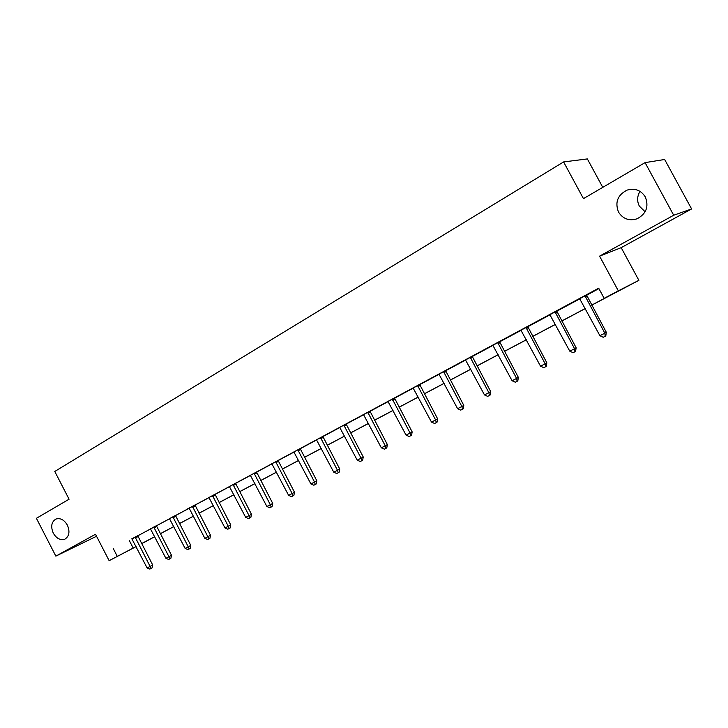 <?xml version="1.0" encoding="UTF-8"?>
<svg xmlns="http://www.w3.org/2000/svg" width="728" height="728" viewBox="0 0 728 728"><rect width="100%" height="100%" fill="white"/><g stroke="black" fill="none" stroke-linecap="round" stroke-linejoin="round"><path stroke-width="1.09" d="M67.376 525.125C70.097 531.686 69.251 536.363 64.838 539.175C60.36 540.54 56.511 538.529 53.28 533.133C50.56 526.562 51.424 521.876 55.892 519.073C60.333 517.745 64.155 519.765 67.376 525.125M645.126 211.784L639.33 206.106C636.882 201.146 637.1 196.232 640.012 191.346M645.299 196.906C649.048 206.588 646.291 213.886 637.036 218.809C629.11 221.166 622.94 218.937 618.527 212.103C614.741 202.284 617.626 194.94 627.172 190.081C634.925 187.933 640.968 190.208 645.299 196.906M154.718 536.718L141.678 543.698M602.766 187.351L587.35 158.922L563.599 161.934L54.773 471.471L69.078 499.208L36.4 518.309L55.847 556.128L96.542 536.254M563.599 161.934L583.456 198.635L645.072 162.626L664.655 159.487L691.6 208.936L673.7 215.242L599.572 256.147L618.327 290.845L638.875 280.335L591.7 305.187M599.572 256.147L621.184 247.666L691.6 208.936M621.184 247.666L638.875 280.335M645.072 162.626L673.7 215.242M591.673 305.132L613.085 293.784L604.167 298.344L598.689 288.197L131.968 538.929M137.756 535.826L150.559 528.956M156.393 525.834L169.597 518.755M175.466 515.606L189.08 508.308M195.004 505.132L209.045 497.606M215.024 494.403L229.502 486.641M235.526 483.41L250.468 475.402M256.538 472.144L271.963 463.882M278.087 460.596L294.012 452.061M300.182 448.748L316.625 439.94M322.85 436.6L339.839 427.491M346.109 424.133L363.663 414.723M369.988 411.329L388.133 401.601M394.512 398.189L413.276 388.124M419.701 384.675L439.111 374.274M445.591 370.798L465.674 360.041M472.208 356.538L492.993 345.391M499.581 341.86L521.102 330.33M527.745 326.763L550.031 314.815M556.729 311.22L579.825 298.844M586.586 295.222L598.917 288.606M586.559 295.049L579.697 298.735M556.711 311.056L549.904 314.705M527.727 326.599L520.975 330.221M499.563 341.696L492.865 345.29M472.19 356.374L465.556 359.932M445.572 370.643L438.993 374.174M419.683 384.521L413.158 388.024M394.494 398.034L388.024 401.501M369.97 411.184L363.554 414.614M346.091 423.987L339.73 427.391M322.822 436.454L316.525 439.839M300.154 448.612L293.894 451.97M278.06 460.46L271.863 463.781M256.52 472.008L250.368 475.302M235.499 483.274L229.402 486.541M214.997 494.267L208.945 497.506M194.986 504.995L186.896 509.263L188.98 508.208L189.544 508.918L204.841 538.329L210.538 535.298L194.977 504.95M175.448 515.47L169.488 518.655M156.365 525.707L150.459 528.856M137.728 535.699L131.868 538.82M136.081 546.619L109.145 560.687L95.505 534.252L55.847 556.128M109.145 560.687L136.054 546.555M113.259 548.548L117.29 556.374M604.167 298.344L618.327 290.845M585.294 308.581L561.761 321.048M555.409 324.415L532.696 336.445M526.38 339.794L504.459 351.415M498.189 354.736L477.013 365.957M470.789 369.251L450.323 380.098M444.144 383.365L424.36 393.848M418.227 397.097L399.099 407.234M393.011 410.465L374.511 420.265M368.468 423.469L350.568 432.951M344.562 436.127L327.236 445.309M321.285 448.466L304.513 457.357M298.598 460.487L282.355 469.096M276.485 472.199L260.751 480.535M254.927 483.629L239.676 491.7M233.897 494.767L219.119 502.593M213.377 505.642L199.053 513.231M193.357 516.252L179.461 523.605M173.81 526.608L160.333 533.742M141.623 543.598L154.7 536.673M160.315 533.697L173.783 526.562M179.443 523.559L193.329 516.207M199.026 513.185L213.359 505.596M219.092 502.548L233.87 494.721M239.658 491.655L254.9 483.583M260.724 480.489L276.458 472.154M282.327 469.041L298.571 460.442M304.486 457.302L321.257 448.421M327.218 445.263L344.535 436.081M350.541 432.905L368.441 423.414M374.483 420.211L392.984 410.41M399.071 407.189L418.2 397.051M424.333 393.803L444.116 383.319M450.295 380.043L470.761 369.196M476.976 365.902L498.161 354.682M504.431 351.36L526.353 339.739M532.668 336.391L555.382 324.36M561.734 320.993L585.266 308.526M129.229 540.394L133.197 548.066M585.003 295.805L604.832 333.197L599.918 335.717L579.634 298.68M586.55 294.967L606.315 332.296L604.832 333.197L605.195 336.272L603.23 337.273L599.918 335.717M606.315 332.296L605.787 335.899L605.195 336.272M555.055 311.857L574.556 348.721L569.787 351.169L549.84 314.651M556.702 310.974L576.139 347.775L574.556 348.721L574.974 351.724L573.063 352.698L569.787 351.169M576.139 347.775L575.602 351.333L574.974 351.724M525.98 327.454L545.154 363.8L540.522 366.175L520.911 330.166M527.718 326.517L546.837 362.808L545.154 363.8L545.618 366.73L543.77 367.676L540.522 366.175M546.837 362.808L546.291 366.321L545.618 366.73M497.725 342.597L516.598 378.442L512.102 380.753L492.81 345.236M499.554 341.623L518.363 377.404L516.598 378.442L517.108 381.308L515.306 382.227L512.102 380.753M518.363 377.404L517.808 380.89L517.108 381.308M470.279 357.321L488.852 392.674L484.475 394.922L465.492 359.878M472.181 356.292L490.69 391.6L488.852 392.674L489.398 395.477L487.642 396.369L484.475 394.922M490.69 391.6L490.135 395.04L489.398 395.477M443.589 371.626L461.871 406.515L457.612 408.699L438.939 374.119M445.563 370.57L463.791 405.396L461.871 406.515L462.453 409.245L460.751 410.119L457.612 408.699M463.791 405.396L463.226 408.799L462.453 409.245M417.626 385.549L435.626 419.974L431.495 422.094L413.104 387.969M419.674 384.448L437.619 418.818L435.626 419.974L436.254 422.64L434.598 423.487L431.495 422.094M437.619 418.818L437.046 422.176L436.254 422.64M392.374 399.09L410.101 433.06L406.069 435.126L387.969 401.447M394.476 397.961L412.157 431.877L410.101 433.06L410.756 435.681L409.145 436.5L406.069 435.126M412.157 431.877L411.575 435.198L410.756 435.681M367.786 412.266L385.249 445.809L381.336 447.82L363.5 414.569M369.961 411.111L387.369 444.59L385.249 445.809L385.94 448.366L384.375 449.167L381.336 447.82M387.369 444.59L386.786 447.875L385.94 448.366M343.853 425.106L361.061 458.212L357.239 460.169L339.676 427.345M346.073 423.914L363.236 456.975L361.061 458.212L361.771 460.724L360.251 461.497L357.239 460.169M363.236 456.975L362.644 460.223L361.771 460.724M320.538 437.61L337.492 470.297L333.77 472.208L316.471 439.785M322.813 436.381L339.73 469.032L337.492 470.297L338.238 472.754L336.755 473.519L333.77 472.208M339.73 469.032L339.13 472.245L338.238 472.754M297.816 449.786L314.532 482.072L310.911 483.938L293.857 451.915M300.145 448.539L316.816 480.78L314.532 482.072L315.306 484.475L313.859 485.221L310.911 483.938M316.816 480.78L316.216 483.956L315.306 484.475M275.675 461.661L292.156 493.548L288.625 495.368L271.817 463.736M278.05 460.387L294.485 492.237L292.156 493.548L292.956 495.905L291.537 496.632L288.625 495.368M294.485 492.237L293.885 495.377L292.956 495.905M254.09 473.236L270.334 504.741L266.894 506.506L250.323 475.257M256.511 471.944L272.718 503.403L270.334 504.741L271.153 507.052L269.779 507.753L266.894 506.506M272.718 503.403L272.108 506.515L271.153 507.052M233.033 484.53L249.058 515.651L245.7 517.38L229.356 486.495M235.49 483.219L251.479 514.296L249.058 515.651L249.904 517.917L248.557 518.609L245.7 517.38M251.479 514.296L250.869 517.371L249.904 517.917M212.485 495.54L228.301 526.298L225.016 527.982L208.9 497.461M214.988 494.212L230.758 524.924L228.301 526.298L229.165 528.519L227.846 529.192L225.016 527.982M230.758 524.924L230.148 527.964L229.165 528.519M192.438 506.288L208.918 538.866L207.644 539.521L204.841 538.329M210.538 535.298L209.919 538.31L208.918 538.866M172.873 516.789L188.261 546.828L185.139 548.439L169.451 518.618M175.439 515.424L190.791 545.418L188.261 546.828L189.162 548.967L187.915 549.613L185.139 548.439M190.791 545.418L190.172 548.402L189.162 548.967M153.763 527.036L168.951 556.738L165.902 558.303L150.423 528.819M156.356 525.652L171.517 555.309L168.951 556.738L169.87 558.831L168.65 559.459L165.902 558.303M171.517 555.309L170.898 558.258L169.87 558.831M135.099 537.037L150.095 566.411L147.111 567.94L131.832 538.784M137.719 535.653L152.68 564.974L150.095 566.411L151.024 568.468L149.832 569.078L147.111 567.94M152.68 564.974L152.061 567.885L151.024 568.468M585.039 296.15L586.604 295.404M585.303 296.969L586.859 296.214M555.1 312.203L556.756 311.402M555.355 313.013L557.011 312.203M526.016 327.791L527.764 326.936M526.271 328.583L528.018 327.727M497.77 342.934L499.608 342.033M498.025 343.716L499.854 342.806M470.324 357.648L472.235 356.702M470.57 358.413L472.481 357.466M443.634 371.953L445.618 370.971M443.88 372.709L445.864 371.726M417.672 385.867L419.728 384.848M417.918 386.614L419.974 385.585M392.419 399.408L394.54 398.343M392.656 400.145L394.776 399.081M367.831 412.585L370.015 411.493M368.077 413.304L370.252 412.212M343.898 425.416L346.137 424.288M344.135 426.126L346.373 425.006M320.584 437.91L322.877 436.755M320.821 438.611L323.105 437.464M297.861 450.086L300.209 448.903M298.098 450.787L300.436 449.604M275.721 461.952L278.105 460.751M275.957 462.644L278.342 461.434M254.136 473.528L256.565 472.299M254.363 474.201L256.793 472.973M233.078 484.812L235.554 483.556M233.306 485.485L235.772 484.229M212.54 495.823L215.042 494.549M212.758 496.487L215.27 495.204M192.492 506.57L195.031 505.278M192.711 507.225L195.259 505.924M172.918 517.062L175.494 515.743M173.137 517.699L175.712 516.389M153.808 527.3L156.42 525.971M154.027 527.937L156.638 526.608M135.144 537.31L137.783 535.963M135.363 537.937L137.992 536.591M627.172 190.081L630.566 189.289"/></g></svg>
